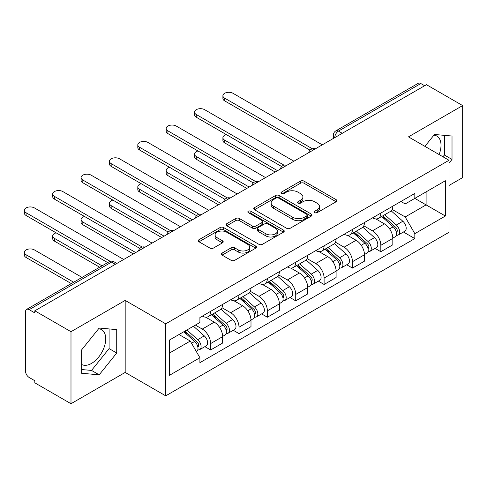 <?xml version="1.0" encoding="UTF-8"?>
<svg xmlns="http://www.w3.org/2000/svg" width="487" height="487" viewBox="0 0 487 487"><rect width="100%" height="100%" fill="white"/><g stroke="black" fill="none" stroke-linecap="round" stroke-linejoin="round"><path stroke-width="0.73" d="M314.693 212.691A1.765 1.023 0 0 0 317.189 212.691L336.158 201.74A2.526 1.455 0 0 0 336.894 200.711A2.526 1.455 0 0 0 336.158 199.682L304.028 181.134A2.526 1.455 0 0 0 300.461 181.134L281.498 192.079A1.765 1.023 0 0 0 280.981 192.803A1.765 1.023 0 0 0 281.498 193.522A1.765 1.023 0 0 0 283.994 193.522L286.447 192.109A8.078 4.663 0 0 1 297.874 192.109L300.552 193.649A8.078 4.663 0 0 1 302.914 196.949A8.078 4.663 0 0 1 300.552 200.248L298.093 201.661A1.765 1.023 0 0 0 297.575 202.385A1.765 1.023 0 0 0 298.093 203.103A1.765 1.023 0 0 0 300.595 203.103L303.048 201.691A8.078 4.663 0 0 1 314.468 201.691L317.147 203.237A8.078 4.663 0 0 1 319.515 206.531A8.078 4.663 0 0 1 317.147 209.83L314.693 211.248A1.765 1.023 0 0 0 314.176 211.967A1.765 1.023 0 0 0 314.693 212.691L314.693 211.248M433.899 135.173A20.058 11.578 -60 0 1 436.857 136.08A20.058 11.578 -60 0 1 439.11 154.556M98.605 328.749A20.058 11.578 -60 0 1 101.57 329.662A20.058 11.578 -60 0 1 104.644 345.733A20.058 11.578 -60 0 1 91.538 363.405A20.058 11.578 -60 0 1 81.633 364.465M222.109 253.057A2.526 1.455 0 0 0 221.372 254.086A2.526 1.455 0 0 0 222.109 255.115L231.124 260.32A2.526 1.455 0 0 0 234.691 260.32L255.754 248.163A2.526 1.455 0 0 0 256.491 247.128A2.526 1.455 0 0 0 255.754 246.099L223.624 227.551A2.526 1.455 0 0 0 220.057 227.551L198.994 239.714A2.526 1.455 0 0 0 198.258 240.742A2.526 1.455 0 0 0 198.994 241.771L209.885 248.06A2.526 1.455 0 0 0 213.452 248.06L222.468 242.855A2.526 1.455 0 0 0 223.204 241.826A2.526 1.455 0 0 0 222.468 240.791L217.068 237.674A6.751 3.896 0 0 1 215.09 234.923A6.751 3.896 0 0 1 219.26 231.319A6.751 3.896 0 0 1 226.613 232.165L247.767 244.377A6.751 3.896 0 0 1 249.74 247.128A6.751 3.896 0 0 1 245.576 250.732A6.751 3.896 0 0 1 238.216 249.886L234.691 247.853A2.526 1.455 0 0 0 231.124 247.853L222.109 253.057L222.109 255.115M165.726 323.831L125.177 300.418L70.992 331.702L34.808 310.809L426.466 84.689L462.65 105.582L408.465 136.865L449.014 160.278L165.726 323.831L165.726 395.846L449.014 232.293L449.014 160.278M286.63 228.275A2.526 1.455 0 0 0 290.197 228.275L311.26 216.112A2.526 1.455 0 0 0 311.997 215.084A2.526 1.455 0 0 0 311.26 214.055L279.13 195.506A2.526 1.455 0 0 0 275.563 195.506L254.5 207.663A2.526 1.455 0 0 0 253.764 208.698A2.526 1.455 0 0 0 254.5 209.727L286.63 228.275M249.052 213.069A1.765 1.023 0 0 1 250.842 213.318L250.842 211.218L283.507 230.077A2.526 1.455 0 0 1 284.244 231.106A2.526 1.455 0 0 1 283.507 232.141L262.444 244.297A2.526 1.455 0 0 1 258.877 244.297L226.747 225.749L226.747 223.691A2.526 1.455 0 0 0 226.011 224.72A2.526 1.455 0 0 0 226.747 225.749M226.747 223.691L235.763 218.486A2.526 1.455 0 0 1 239.33 218.486L252.363 226.005A2.526 1.455 0 0 0 255.931 226.005L261.909 222.553A2.526 1.455 0 0 0 262.651 221.524A2.526 1.455 0 0 0 261.909 220.495L248.346 212.661A1.765 1.023 0 0 1 247.828 211.942A1.765 1.023 0 0 1 248.918 210.999A1.765 1.023 0 0 1 250.842 211.218M70.992 331.702L70.992 403.717L34.808 382.825L34.808 380.731L29.171 377.474A5.144 2.971 -120 0 1 25.537 371.173L25.537 311.759A5.144 2.971 -120 0 1 26.602 309.403L108.972 261.848A5.144 2.971 60 0 1 111.541 262.103L29.171 309.659A5.144 2.971 -120 0 0 26.602 309.403M449.014 185.468L462.65 177.597L462.65 105.582M70.992 403.717L125.177 372.433L165.726 395.846M34.808 310.809L34.808 312.91L29.171 309.659M342.282 133.298L338.459 131.094A5.144 2.971 60 0 0 335.89 130.839L418.26 83.283A5.144 2.971 60 0 1 420.829 83.539L338.459 131.094A5.144 2.971 120 0 0 334.825 137.389L334.825 137.602M424.646 85.742L420.829 83.539M380.828 213.081A11.828 6.83 60 0 1 378.381 218.389L390.379 211.461A11.828 6.83 -120 0 0 392.826 206.153M363.795 225.816L372.464 230.82A11.828 6.83 60 0 1 380.828 245.308L392.826 238.38A11.828 6.83 -120 0 0 384.462 223.892L375.873 218.931M392.826 238.38L392.826 244.784L380.828 251.712L375.075 248.388M378.381 218.389A11.828 6.83 60 0 1 372.555 217.853M380.828 245.308L380.828 251.712M352.46 229.456A11.828 6.83 60 0 1 350.013 234.764L362.011 227.837A11.828 6.83 -120 0 0 364.465 222.529M346.707 264.764L352.46 268.087L364.465 261.16L364.465 254.756A11.828 6.83 -120 0 0 356.1 240.268L347.511 235.306M350.013 234.764A11.828 6.83 60 0 1 344.187 234.229M335.433 242.191L344.096 247.195A11.828 6.83 60 0 1 352.46 261.683L352.46 268.087M324.099 245.832A11.828 6.83 60 0 1 321.645 251.14L333.65 244.212A11.828 6.83 -120 0 0 336.097 238.904M318.346 281.139L324.099 284.463L336.097 277.535L336.097 271.131A11.828 6.83 -120 0 0 327.733 256.643L319.143 251.688M321.645 251.14A11.828 6.83 60 0 1 315.826 250.61M307.066 258.567L315.734 263.57A11.828 6.83 60 0 1 324.099 278.059L324.099 284.463M295.731 262.207A11.828 6.83 60 0 1 293.284 267.515L305.282 260.588A11.828 6.83 -120 0 0 307.735 255.279M289.978 297.52L295.731 300.838L307.735 293.911L307.735 287.507A11.828 6.83 -120 0 0 299.371 273.018L290.782 268.063M293.284 267.515A11.828 6.83 60 0 1 287.458 266.986M278.698 274.948L287.367 279.952A11.828 6.83 60 0 1 295.731 294.434L295.731 300.838M267.369 278.582A11.828 6.83 60 0 1 264.916 283.897L276.92 276.963A11.828 6.83 -120 0 0 279.368 271.655M261.616 313.896L267.369 317.22L279.368 310.286L279.368 303.882A11.828 6.83 -120 0 0 271.003 289.4L262.414 284.438M264.916 283.897A11.828 6.83 60 0 1 259.096 283.361M250.336 291.323L259.005 296.327A11.828 6.83 60 0 1 267.369 310.816L267.369 317.22M239.001 294.964A11.828 6.83 60 0 1 236.554 300.272L248.553 293.344A11.828 6.83 -120 0 0 251 288.03M233.249 330.271L239.001 333.595L251 326.667L251 320.263A11.828 6.83 -120 0 0 242.642 305.775L234.046 300.814M236.554 300.272A11.828 6.83 60 0 1 230.728 299.736M221.969 307.699L230.637 312.703A11.828 6.83 60 0 1 239.001 327.191L239.001 333.595M210.64 311.339A11.828 6.83 60 0 1 208.186 316.647L220.191 309.72A11.828 6.83 -120 0 0 222.638 304.412M204.881 346.647L210.64 349.97L222.638 343.043L222.638 336.639A11.828 6.83 -120 0 0 214.274 322.151L205.684 317.189M208.186 316.647A11.828 6.83 60 0 1 202.367 316.112M195.366 325.091L202.275 329.078A11.828 6.83 60 0 1 210.64 343.566L210.64 349.97M400.917 201.478L405.19 203.943L445.374 180.744L426.101 191.872L426.101 204.893L405.19 216.965L392.163 209.44M169.36 353.118L190.271 341.046L199.907 357.738L169.36 375.374L169.36 340.103L199.907 322.467L199.907 317.53L414.827 193.449L414.827 198.379L445.374 216.021L414.827 233.657L405.19 216.965M445.374 180.744L445.374 216.021M199.907 357.738L199.907 362.669L414.827 238.587L414.827 233.657M449.014 163.163L452.015 159.426L452.015 136.031L434.465 134.467L424.908 146.356M125.177 300.418L125.177 372.433M81.633 373.267L99.178 374.832L116.722 353.008L116.722 329.614L99.178 328.043L81.633 349.873L81.633 373.267M190.271 341.046L178.997 334.539M403.437 232.013L414.827 238.587M442.963 156.784L444.375 155.018L444.375 135.349M444.375 155.018L452.015 159.426M81.633 369.542L91.538 370.424L109.088 348.595L109.088 328.926M91.538 370.424L99.178 374.832M109.088 348.595L116.722 353.008M315.399 212.941L317.147 211.93A8.078 4.663 0 0 0 319.515 208.631L319.515 206.531M302.914 196.949L302.914 199.049A8.078 4.663 0 0 1 300.552 202.349L298.799 203.353M336.121 201.758L304.028 183.234A2.526 1.455 0 0 0 300.461 183.234L282.204 193.771M311.223 216.137L279.13 197.606A2.526 1.455 0 0 0 275.563 197.606L254.537 209.745M306.798 215.808A1.765 1.023 0 0 0 307.315 215.084A1.765 1.023 0 0 0 306.798 214.365L278.594 198.081A1.765 1.023 0 0 0 276.099 198.081L273.511 199.579A8.078 4.663 0 0 0 271.143 202.872A8.078 4.663 0 0 0 273.511 206.171L292.784 217.299A8.078 4.663 0 0 0 304.211 217.299L306.798 215.808L306.798 217.908A1.765 1.023 0 0 0 307.315 217.184L307.315 215.084M271.143 202.872L271.143 204.972A8.078 4.663 0 0 0 273.511 208.272L273.511 206.171M306.798 217.908L304.211 219.4A8.078 4.663 0 0 1 292.784 219.4L273.511 208.272M226.784 225.767L235.763 220.587L235.763 218.486M262.651 221.524L262.651 223.624A2.526 1.455 0 0 1 261.909 224.653L255.931 228.105A2.526 1.455 0 0 1 252.363 228.105L239.33 220.587A2.526 1.455 0 0 0 235.763 220.587M250.842 213.318L283.471 232.159M265.878 233.815A6.751 3.896 0 0 0 273.237 234.655A6.751 3.896 0 0 0 277.407 231.057A6.751 3.896 0 0 0 275.429 228.3L267.978 223.996A2.526 1.455 0 0 0 264.411 223.996L258.427 227.447A2.526 1.455 0 0 0 257.69 228.482A2.526 1.455 0 0 0 258.427 229.511L265.878 233.815L265.878 235.915A6.751 3.896 0 0 0 273.237 236.755A6.751 3.896 0 0 0 277.407 233.157L277.407 231.057M257.69 228.482L257.69 230.582A2.526 1.455 0 0 0 258.427 231.611L258.427 229.511M265.878 235.915L258.427 231.611M249.74 247.128L249.74 249.228A6.751 3.896 0 0 1 245.576 252.832A6.751 3.896 0 0 1 238.216 251.986L234.691 249.953A2.526 1.455 0 0 0 231.124 249.953L222.145 255.133M215.09 234.923L215.09 237.023A6.751 3.896 0 0 0 217.068 239.774L217.068 237.674M222.431 242.873L217.068 239.774M255.718 248.181L223.624 229.651A2.526 1.455 0 0 0 220.057 229.651L199.031 241.789M381.65 216.502L393.204 226.814A6.428 3.713 60 0 1 395.225 236.755L392.826 238.137M381.954 216.776L387.396 219.917M226.352 134.601A5.917 3.415 -0 0 0 222.906 137.705A5.917 3.415 -0 0 0 224.635 140.122L277.547 170.669M382.812 215.826L395.675 227.301A3.086 1.784 60 0 1 396.643 232.074A3.086 1.784 60 0 1 396.363 232.189M384.736 214.718L396.296 225.031A6.428 3.713 60 0 1 398.317 234.971A6.428 3.713 60 0 1 396.375 235.178M391.183 210.847L402.84 221.25A6.428 3.713 60 0 1 404.861 231.191L398.317 234.971M275.185 172.033L224.635 142.849A5.917 3.415 180 0 1 222.906 140.433L222.906 137.705M310.055 150.173L224.635 100.858A5.917 3.415 180 0 1 222.906 98.441L222.906 95.714A5.917 3.415 -0 0 0 224.635 98.13L312.404 148.797M322.278 144.846L232.999 93.297A5.917 3.415 -0 0 0 226.558 92.56A5.917 3.415 -0 0 0 222.906 95.714M353.282 232.877L364.842 243.19A6.428 3.713 60 0 1 366.857 253.13L364.459 254.518M353.586 233.151L359.029 236.292M197.99 150.976A5.917 3.415 -0 0 0 194.538 154.081A5.917 3.415 -0 0 0 196.273 156.497L249.186 187.045M354.451 232.202L367.308 243.683A3.086 1.784 60 0 1 368.282 248.449A3.086 1.784 60 0 1 367.995 248.565M356.374 231.094L367.935 241.406A6.428 3.713 60 0 1 369.95 251.347A6.428 3.713 60 0 1 368.008 251.554M362.821 227.222L374.479 237.626A6.428 3.713 60 0 1 376.494 247.566L369.95 251.347M246.818 188.408L196.273 159.225A5.917 3.415 180 0 1 194.538 156.814L194.538 154.081M324.92 249.253L336.474 259.565A6.428 3.713 60 0 1 338.495 269.506L336.097 270.894M325.225 249.527L330.667 252.668M169.622 167.358A5.917 3.415 -0 0 0 166.177 170.456A5.917 3.415 -0 0 0 167.905 172.873L220.818 203.42M326.083 248.583L338.946 260.058A3.086 1.784 60 0 1 339.914 264.831A3.086 1.784 60 0 1 339.634 264.94M328.007 247.469L339.567 257.781A6.428 3.713 60 0 1 341.588 267.722A6.428 3.713 60 0 1 339.646 267.929M334.453 243.597L346.111 254.001A6.428 3.713 60 0 1 348.132 263.942L341.588 267.722M218.456 204.784L167.905 175.6A5.917 3.415 180 0 1 166.177 173.189L166.177 170.456M281.687 166.548L196.273 117.233A5.917 3.415 180 0 1 194.538 114.822L194.538 112.089A5.917 3.415 -0 0 0 196.273 114.506L284.037 165.178M293.917 161.221L204.637 109.678A5.917 3.415 -0 0 0 198.191 108.936A5.917 3.415 -0 0 0 194.538 112.089M253.325 182.923L167.905 133.608A5.917 3.415 180 0 1 166.177 131.198L166.177 128.465A5.917 3.415 -0 0 0 167.905 130.881L255.669 181.554M265.549 177.597L176.27 126.054A5.917 3.415 -0 0 0 169.829 125.311A5.917 3.415 -0 0 0 166.177 128.465M296.553 265.628L308.113 275.946A6.428 3.713 60 0 1 310.128 285.887L307.729 287.269M296.857 265.902L302.299 269.043M141.26 183.733A5.917 3.415 -0 0 0 137.809 186.838A5.917 3.415 -0 0 0 139.544 189.248L192.456 219.795M297.721 264.958L310.578 276.433A3.086 1.784 60 0 1 311.546 281.206A3.086 1.784 60 0 1 311.266 281.316M299.645 263.844L311.199 274.157A6.428 3.713 60 0 1 313.22 284.098A6.428 3.713 60 0 1 311.278 284.305M306.086 259.979L317.749 270.382A6.428 3.713 60 0 1 319.764 280.323L313.22 284.098M190.088 221.165L139.544 191.981A5.917 3.415 180 0 1 137.809 189.565L137.809 186.838M268.185 282.01L279.745 292.322A6.428 3.713 60 0 1 281.766 302.263L279.368 303.644M268.495 282.277L273.931 285.419M112.893 200.108A5.917 3.415 -0 0 0 109.447 203.213A5.917 3.415 -0 0 0 111.176 205.624L164.089 236.177M269.354 281.334L282.216 292.809A3.086 1.784 60 0 1 283.184 297.581A3.086 1.784 60 0 1 282.904 297.691M271.277 280.22L282.837 290.538A6.428 3.713 60 0 1 284.852 300.479A6.428 3.713 60 0 1 282.917 300.68M277.724 276.354L289.381 286.758A6.428 3.713 60 0 1 291.403 296.699L284.852 300.479M161.727 237.54L111.176 208.357A5.917 3.415 180 0 1 109.447 205.94L109.447 203.213M239.823 298.385L251.383 308.697A6.428 3.713 60 0 1 253.398 318.638L251 320.02M240.128 298.659L245.57 301.8M84.531 216.484A5.917 3.415 -0 0 0 81.079 219.588A5.917 3.415 -0 0 0 82.814 222.005L135.721 252.552M240.986 297.709L253.849 309.184A3.086 1.784 60 0 1 254.817 313.957A3.086 1.784 60 0 1 254.537 314.072M242.916 296.601L254.47 306.913A6.428 3.713 60 0 1 256.491 316.854A6.428 3.713 60 0 1 254.549 317.061M249.356 292.73L261.02 303.133A6.428 3.713 60 0 1 263.035 313.074L256.491 316.854M133.359 253.916L82.814 224.732A5.917 3.415 180 0 1 81.079 222.315L81.079 219.588M224.957 199.305L139.544 149.99A5.917 3.415 180 0 1 137.809 147.573L137.809 144.846A5.917 3.415 -0 0 0 139.544 147.257L227.307 197.929M237.181 193.972L147.908 142.429A5.917 3.415 -0 0 0 141.461 141.687A5.917 3.415 -0 0 0 137.809 144.846M196.596 215.68L111.176 166.365A5.917 3.415 180 0 1 109.447 163.949L109.447 161.221A5.917 3.415 -0 0 0 111.176 163.632L198.94 214.304M208.82 210.347L119.54 158.805A5.917 3.415 -0 0 0 113.094 158.068A5.917 3.415 -0 0 0 109.447 161.221M168.228 232.055L82.814 182.741A5.917 3.415 180 0 1 81.079 180.324L81.079 177.597A5.917 3.415 -0 0 0 82.814 180.013L170.578 230.68M180.452 226.723L91.179 175.18A5.917 3.415 -0 0 0 84.732 174.443A5.917 3.415 -0 0 0 81.079 177.597M211.455 314.76L223.016 325.072A6.428 3.713 60 0 1 225.037 335.013L222.638 336.401M211.766 315.034L217.202 318.175M56.163 232.859A5.917 3.415 -0 0 0 52.718 235.964A5.917 3.415 -0 0 0 54.447 238.38L102.033 265.853M212.624 314.085L225.487 325.566A3.086 1.784 60 0 1 226.455 330.332A3.086 1.784 60 0 1 226.175 330.448M214.548 312.977L226.108 323.289A6.428 3.713 60 0 1 228.123 333.23A6.428 3.713 60 0 1 226.181 333.437M220.995 309.105L232.652 319.509A6.428 3.713 60 0 1 234.673 329.449L228.123 333.23M99.671 267.217L54.447 241.108A5.917 3.415 180 0 1 52.718 238.691L52.718 235.964M139.866 248.431L54.447 199.116A5.917 3.415 180 0 1 52.718 196.699L52.718 193.972A5.917 3.415 -0 0 0 54.447 196.389L142.21 247.055M152.09 243.104L62.811 191.555A5.917 3.415 -0 0 0 56.364 190.819A5.917 3.415 -0 0 0 52.718 193.972M183.8 331.769L194.648 341.448A6.428 3.713 60 0 1 196.669 351.389L196.352 351.571M183.909 331.702L188.84 334.551M82.035 277.401L34.449 249.928A5.917 3.415 -0 0 0 28.003 249.186A5.917 3.415 -0 0 0 24.35 252.339A5.917 3.415 -0 0 0 26.085 254.756L73.671 282.229M184.963 331.093L197.119 341.941A3.086 1.784 60 0 1 198.087 346.714A3.086 1.784 60 0 1 197.807 346.823M186.892 329.979L197.74 339.664A6.428 3.713 60 0 1 199.761 349.605A6.428 3.713 60 0 1 197.819 349.812M193.436 326.205L204.29 335.884A6.428 3.713 60 0 1 206.305 345.825L199.761 349.605M71.303 283.592L26.085 257.483A5.917 3.415 180 0 1 24.35 255.072L24.35 252.339M107.67 262.596L26.085 215.491A5.917 3.415 180 0 1 24.35 213.081L24.35 210.347A5.917 3.415 -0 0 0 26.085 212.764L110.208 261.336M123.722 259.48L34.449 207.937A5.917 3.415 -0 0 0 28.003 207.194A5.917 3.415 -0 0 0 24.35 210.347M335.007 137.492L334.825 137.389A5.144 2.971 0 0 1 333.321 135.289L333.321 138.472M239.001 327.191L251 320.263M267.369 310.816L279.368 303.882M295.731 294.434L307.735 287.507M324.099 278.059L336.097 271.131M352.46 261.683L364.465 254.756M210.64 343.566L222.638 336.639M202.275 329.078L214.274 322.151M230.637 312.703L242.642 305.775M259.005 296.327L271.003 289.4M287.367 279.952L299.371 273.018M315.734 263.57L327.733 256.643M344.096 247.195L356.1 240.268M372.464 230.82L384.462 223.892M314.87 149.119A5.144 2.971 120 0 0 312.599 150.434M286.502 165.501A5.144 2.971 120 0 0 284.231 166.81M258.14 181.876A5.144 2.971 120 0 0 255.87 183.185M229.773 198.252A5.144 2.971 120 0 0 227.502 199.56M201.411 214.627A5.144 2.971 120 0 0 199.14 215.936M173.043 231.002A5.144 2.971 120 0 0 170.773 232.317M144.676 247.378A5.144 2.971 120 0 0 142.405 248.693M115.358 264.307L111.541 262.103A5.144 2.971 120 0 1 114.11 261.848A5.144 5.144 0 0 0 108.972 261.848M317.147 211.93L317.147 209.83M298.093 203.103L298.093 201.661M300.552 202.349L300.552 200.248M281.498 193.522L281.498 192.079M300.461 183.234L300.461 181.134M304.028 183.234L304.028 181.134M336.158 201.74L336.158 199.682M254.5 209.727L254.5 207.663M275.563 197.606L275.563 195.506M279.13 197.606L279.13 195.506M311.26 216.112L311.26 214.055M292.784 219.4L292.784 217.299M304.211 219.4L304.211 217.299M239.33 220.587L239.33 218.486M252.363 228.105L252.363 226.005M255.931 228.105L255.931 226.005M261.909 224.653L261.909 222.553M283.507 232.141L283.507 230.077M231.124 249.953L231.124 247.853M234.691 249.953L234.691 247.853M238.216 251.986L238.216 249.886M222.468 242.855L222.468 240.791M198.994 241.771L198.994 239.714M220.057 229.651L220.057 227.551M223.624 229.651L223.624 227.551M255.754 248.163L255.754 246.099M393.204 226.814L389.6 228.896M397.282 230.661L396.126 231.331M402.84 221.25L396.296 225.031M224.635 142.849L224.635 140.122M224.635 98.13L224.635 100.858M364.842 243.19L361.238 245.271M368.921 247.037L367.758 247.706M374.479 237.626L367.935 241.406M196.273 159.225L196.273 156.497M336.474 259.565L332.871 261.647M340.553 263.418L339.396 264.082M346.111 254.001L339.567 257.781M167.905 175.6L167.905 172.873M196.273 114.506L196.273 117.233M167.905 130.881L167.905 133.608M308.113 275.946L304.509 278.022M312.185 279.794L311.029 280.463M317.749 270.382L311.199 274.157M139.544 191.981L139.544 189.248M279.745 292.322L276.141 294.404M283.824 296.169L282.667 296.839M289.381 286.758L282.837 290.538M111.176 208.357L111.176 205.624M251.383 308.697L247.78 310.779M255.456 312.544L254.299 313.214M261.02 303.133L254.47 306.913M82.814 224.732L82.814 222.005M139.544 147.257L139.544 149.99M111.176 163.632L111.176 166.365M82.814 180.013L82.814 182.741M223.016 325.072L219.412 327.154M227.094 328.92L225.931 329.589M232.652 319.509L226.108 323.289M54.447 241.108L54.447 238.38M54.447 196.389L54.447 199.116M194.648 341.448L191.543 343.244M198.726 345.295L197.57 345.965M204.29 335.884L197.74 339.664M26.085 257.483L26.085 254.756M26.085 212.764L26.085 215.491M315.308 148.87A5.144 5.144 0 0 0 308.709 152.681M286.94 165.245A5.144 5.144 0 0 0 280.342 169.056M258.573 181.621A5.144 5.144 0 0 0 251.974 185.431M230.211 198.002A5.144 5.144 0 0 0 223.612 201.807M201.843 214.377A5.144 5.144 0 0 0 195.244 218.182M173.482 230.753A5.144 5.144 0 0 0 166.883 234.564M145.114 247.128A5.144 5.144 0 0 0 138.515 250.939M116.868 263.437L114.11 261.848M335.89 130.839A5.144 5.144 0 0 0 333.321 135.289"/></g></svg>
